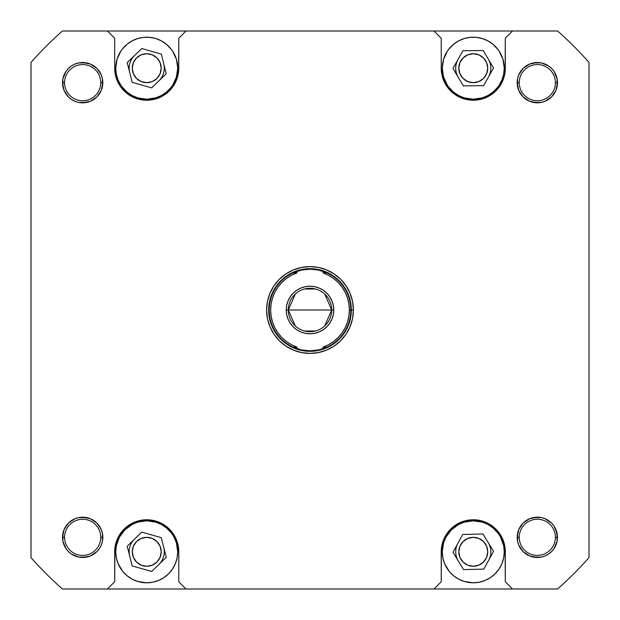 <?xml version="1.0" encoding="UTF-8"?>
<svg xmlns="http://www.w3.org/2000/svg" width="620" height="620" viewBox="0 0 620 620"><rect width="100%" height="100%" fill="white"/><g stroke="black" fill="none" stroke-linecap="round" stroke-linejoin="round"><path stroke-width="0.93" d="M500.604 82.817L499.046 85.421L501.906 80.065L503.673 74.245L504.269 68.2A31 31 0 0 1 473.269 99.2A31 31 0 0 1 442.269 68.2L443.602 77.198L447.493 85.421L445.927 82.817M174.073 82.817L172.507 85.421L176.398 77.198L177.731 68.2A31 31 0 0 1 146.731 99.2A31 31 0 0 1 115.731 68.2L116.328 74.245L118.094 80.065L120.954 85.421L119.397 82.817M146.731 582.8L152.784 582.203L158.596 580.444L163.959 577.577L168.656 573.717L172.507 569.021L175.375 563.665L177.134 557.845L177.731 551.8A31 31 0 0 1 146.731 582.8A31 31 0 0 1 115.731 551.8L116.328 557.845L118.094 563.665L122.768 571.47L127.069 575.763L132.122 579.142L137.733 581.467L146.731 582.8L143.693 582.653M473.269 582.8L479.314 582.203L485.127 580.444L490.49 577.577L495.186 573.717L499.046 569.021L501.906 563.665L503.673 557.845L504.269 551.8A31 31 0 0 1 473.269 582.8A31 31 0 0 1 442.269 551.8L442.866 557.845L444.625 563.665L449.306 571.47L453.6 575.763L458.653 579.142L464.271 581.467L473.269 582.8L470.231 582.653M555.419 537.331A18.081 18.081 0 0 0 537.331 519.25A18.081 18.081 0 0 0 519.25 537.331L517.181 537.331A20.15 20.15 0 0 1 537.331 517.181A20.15 20.15 0 0 1 557.481 537.331L555.419 537.331A18.081 18.081 0 0 1 537.331 555.419A18.081 18.081 0 0 1 519.25 537.331A18.081 18.081 0 0 1 537.331 519.25A18.081 18.081 0 0 1 555.419 537.331L557.481 537.331L557.093 541.268L557.093 533.402L557.481 537.331A20.15 20.15 0 0 1 537.331 557.481A20.15 20.15 0 0 1 517.181 537.331L518.715 529.62L517.181 537.331L517.568 541.268L517.181 537.331L519.25 537.331A18.081 18.081 0 0 0 537.331 555.419A18.081 18.081 0 0 0 555.419 537.331M100.75 537.331A18.081 18.081 0 0 0 82.669 519.25A18.081 18.081 0 0 0 64.581 537.331L62.519 537.331A20.15 20.15 0 0 1 82.669 517.181A20.15 20.15 0 0 1 102.819 537.331L100.75 537.331A18.081 18.081 0 0 1 82.669 555.419A18.081 18.081 0 0 1 64.581 537.331A18.081 18.081 0 0 1 82.669 519.25A18.081 18.081 0 0 1 100.75 537.331L102.819 537.331L102.432 541.268L102.432 533.402L102.819 537.331A20.15 20.15 0 0 1 82.669 557.481A20.15 20.15 0 0 1 62.519 537.331L64.054 529.62L62.519 537.331L62.907 541.268L62.519 537.331L64.581 537.331A18.081 18.081 0 0 0 82.669 555.419A18.081 18.081 0 0 0 100.75 537.331M100.75 82.669A18.081 18.081 0 0 0 82.669 64.581A18.081 18.081 0 0 0 64.581 82.669L62.519 82.669A20.15 20.15 0 0 1 82.669 62.519A20.15 20.15 0 0 1 102.819 82.669L100.75 82.669A18.081 18.081 0 0 1 82.669 100.75A18.081 18.081 0 0 1 64.581 82.669A18.081 18.081 0 0 1 82.669 64.581A18.081 18.081 0 0 1 100.75 82.669L102.819 82.669L101.285 90.381L102.819 82.669L102.432 78.732L102.819 82.669A20.15 20.15 0 0 1 82.669 102.819A20.15 20.15 0 0 1 62.519 82.669L62.907 78.732L62.907 86.599L62.519 82.669L64.581 82.669A18.081 18.081 0 0 0 82.669 100.75A18.081 18.081 0 0 0 100.75 82.669M555.419 82.669A18.081 18.081 0 0 0 537.331 64.581A18.081 18.081 0 0 0 519.25 82.669L517.181 82.669A20.15 20.15 0 0 1 537.331 62.519A20.15 20.15 0 0 1 557.481 82.669L555.419 82.669A18.081 18.081 0 0 1 537.331 100.75A18.081 18.081 0 0 1 519.25 82.669A18.081 18.081 0 0 1 537.331 64.581A18.081 18.081 0 0 1 555.419 82.669L557.481 82.669L555.946 90.381L557.481 82.669L557.093 78.732L557.481 82.669A20.15 20.15 0 0 1 537.331 102.819A20.15 20.15 0 0 1 517.181 82.669L517.568 78.732L517.568 86.599L517.181 82.669L519.25 82.669A18.081 18.081 0 0 0 537.331 100.75A18.081 18.081 0 0 0 555.419 82.669M353.4 310L351.331 310L353.4 310L352.563 301.529L350.099 293.392L346.084 285.89L340.69 279.31L334.11 273.916L326.608 269.901L318.471 267.437L310 266.6L301.529 267.437L293.392 269.901L285.89 273.916L279.31 279.31L273.916 285.89L269.901 293.392L267.437 301.529L266.6 310A43.4 43.4 0 0 1 310 266.6A43.4 43.4 0 0 1 353.4 310A43.4 43.4 0 0 1 310 353.4A43.4 43.4 0 0 1 266.6 310L267.437 318.471L269.901 326.608L273.916 334.11L279.31 340.69L285.89 346.084L293.392 350.099L301.529 352.563L310 353.4L318.471 352.563L326.608 350.099L334.11 346.084L340.69 340.69L346.084 334.11L350.099 326.608L352.563 318.471L353.4 310M348.905 303.955L349.37 310L350.819 310A40.819 40.819 0 0 0 326.794 272.8L322.888 272.8A39.37 39.37 0 0 1 349.37 310L348.897 316.068L347.502 321.981L345.208 327.616L342.077 332.832L338.171 337.497L333.599 341.512L328.468 344.774L322.888 347.2L326.794 347.2L318.595 349.905L314.317 350.587A40.819 40.819 0 0 0 314.325 350.587A40.819 40.819 0 0 1 314.317 350.587L310 350.819L301.405 349.905A40.819 40.819 0 0 0 301.421 349.905A40.819 40.819 0 0 1 301.397 349.897L293.214 347.208A40.819 40.819 0 0 1 269.181 310L268.669 310A41.331 41.331 0 0 0 310 351.331A41.331 41.331 0 0 0 351.331 310A41.331 41.331 0 0 1 310 351.331A41.331 41.331 0 0 1 268.669 310L269.181 310A40.819 40.819 0 0 1 293.206 272.8L301.405 270.095L310 269.181L318.595 270.095L322.757 271.227A40.819 40.819 0 0 1 322.772 271.235A40.819 40.819 0 0 0 322.757 271.227M129.696 556.093A17.569 17.569 0 0 1 134.501 539.191M163.765 547.507A17.569 17.569 0 0 1 158.968 564.409M458.265 560.937A17.569 17.569 0 0 1 457.854 543.376M488.273 542.663A17.569 17.569 0 0 1 488.676 560.224M458.141 77.136A17.569 17.569 0 0 1 457.963 59.566M488.389 59.264A17.569 17.569 0 0 1 488.568 76.834M129.689 72.455A17.569 17.569 0 0 1 134.525 55.568M163.781 63.945A17.569 17.569 0 0 1 158.937 80.832M458.8 551.8A14.469 14.469 0 0 1 473.269 537.331A14.469 14.469 0 0 1 487.731 551.8A14.469 14.469 0 0 1 473.269 566.269A14.469 14.469 0 0 1 458.8 551.8L459.9 546.267L463.039 541.57L467.728 538.431L473.269 537.331L478.803 538.431L483.499 541.57L486.63 546.267L487.731 551.8L486.63 557.333L483.499 562.03L478.803 565.169L473.269 566.269L467.728 565.169L463.039 562.03L459.9 557.333L458.8 551.8M132.269 551.8A14.469 14.469 0 0 1 146.731 537.331A14.469 14.469 0 0 1 161.2 551.8A14.469 14.469 0 0 1 146.731 566.269A14.469 14.469 0 0 1 132.269 551.8L133.37 546.267L136.501 541.57L141.197 538.431L146.731 537.331L152.272 538.431L156.961 541.57L160.1 546.267L161.2 551.8L160.1 557.333L156.961 562.03L152.272 565.169L146.731 566.269L141.197 565.169L136.501 562.03L133.37 557.333L132.269 551.8M458.8 68.2A14.469 14.469 0 0 1 473.269 53.731A14.469 14.469 0 0 1 487.731 68.2A14.469 14.469 0 0 1 473.269 82.669A14.469 14.469 0 0 1 458.8 68.2L459.9 62.666L463.039 57.97L467.728 54.831L473.269 53.731L478.803 54.831L483.499 57.97L486.63 62.666L487.731 68.2L486.63 73.734L483.499 78.43L478.803 81.569L473.269 82.669L467.728 81.569L463.039 78.43L459.9 73.734L458.8 68.2M132.269 68.2A14.469 14.469 0 0 1 146.731 53.731A14.469 14.469 0 0 1 161.2 68.2A14.469 14.469 0 0 1 146.731 82.669A14.469 14.469 0 0 1 132.269 68.2L133.37 62.666L136.501 57.97L141.197 54.831L146.731 53.731L152.272 54.831L156.961 57.97L160.1 62.666L161.2 68.2L160.1 73.734L156.961 78.43L152.272 81.569L146.731 82.669L141.197 81.569L136.501 78.43L133.37 73.734L132.269 68.2M441.231 68.2L442.61 77.5L445.013 83.297L450.616 90.853L455.468 94.837L463.969 98.851L473.269 100.231L479.516 99.618L488.366 96.449L493.59 92.961L498.031 88.52L502.859 80.46L505.145 71.339L505.3 38.231L512.531 31L434 31L441.231 38.231L441.231 68.2L441.851 74.447L443.672 80.46L446.632 85.994L450.616 90.853L455.468 94.837L461.009 97.797L467.015 99.618L473.269 100.231L479.516 99.618L485.522 97.797L491.063 94.837L495.915 90.853L499.898 85.994L502.859 80.46L504.688 74.447L505.3 68.2A32.031 32.031 0 0 1 473.269 100.231A32.031 32.031 0 0 1 441.231 68.2L441.231 38.231L434 31L557.613 31A373.031 373.031 0 0 1 589 62.388L589 557.613A373.031 373.031 0 0 1 557.613 589L512.531 589L505.3 581.769L505.145 548.661L502.859 539.539L499.898 534.006L495.915 529.147L491.063 525.163L485.522 522.203L479.516 520.382L473.269 519.769L467.015 520.382L461.009 522.203L455.468 525.163L450.616 529.147L446.632 534.006L443.672 539.539L441.386 548.661L441.231 581.769L434 589L557.613 589A373.031 373.031 0 0 0 589 557.613L589 62.388A373.031 373.031 0 0 0 557.613 31L512.531 31L505.3 38.231L505.3 68.2M473.269 37.2L476.307 37.347L470.231 37.347L464.271 38.533L458.653 40.858L453.6 44.237L448.671 49.329M498.162 49.732L492.931 44.237L487.878 40.858L482.267 38.533L476.307 37.347M448.368 86.668L453.6 92.163L458.653 95.542L464.271 97.867L473.269 99.2L482.267 97.867L487.878 95.542L492.931 92.163L497.86 87.071M114.7 68.2L115.312 74.447L118.482 83.297L121.969 88.52L128.937 94.837L137.431 98.851L146.731 100.231L152.985 99.618L161.835 96.449L169.384 90.853L173.368 85.994L176.328 80.46L178.614 71.339L178.769 38.231L186 31L107.469 31L114.7 38.231L114.7 68.2L115.312 74.447L117.141 80.46L120.102 85.994L124.085 90.853L128.937 94.837L134.478 97.797L140.484 99.618L146.731 100.231L152.985 99.618L158.991 97.797L164.533 94.837L169.384 90.853L173.368 85.994L176.328 80.46L178.149 74.447L178.769 68.2A32.031 32.031 0 0 1 146.731 100.231A32.031 32.031 0 0 1 114.7 68.2L114.7 38.231L107.469 31L434 31L186 31L178.769 38.231L178.769 68.2M146.731 37.2L149.769 37.347L143.693 37.347L137.733 38.533L132.122 40.858L127.069 44.237L122.14 49.329M171.632 49.732L166.4 44.237L161.347 40.858L155.728 38.533L149.769 37.347M121.838 86.668L127.069 92.163L132.122 95.542L137.733 97.867L146.731 99.2L155.728 97.867L161.347 95.542L166.4 92.163L171.329 87.071M178.769 551.8L177.39 542.5L174.987 536.703L169.384 529.147L164.533 525.163L156.031 521.149L146.731 519.769L140.484 520.382L131.634 523.551L126.41 527.039L121.969 531.48L117.141 539.539L114.855 548.661L114.7 581.769L107.469 589L186 589L178.769 581.769L178.769 551.8L178.149 545.554L176.328 539.539L173.368 534.006L169.384 529.147L164.533 525.163L158.991 522.203L152.985 520.382L146.731 519.769L140.484 520.382L134.478 522.203L128.937 525.163L124.085 529.147L120.102 534.006L117.141 539.539L115.312 545.554L114.7 551.8A32.031 32.031 0 0 1 146.731 519.769A32.031 32.031 0 0 1 178.769 551.8L178.769 581.769L186 589L434 589L62.388 589A373.031 373.031 0 0 1 31 557.613L31 62.388A373.031 373.031 0 0 1 62.388 31L107.469 31L62.388 31A373.031 373.031 0 0 0 31 62.388L31 557.613A373.031 373.031 0 0 0 62.388 589L107.469 589L114.7 581.769L114.7 551.8M171.632 533.332L166.4 527.837L161.347 524.458L155.728 522.133L146.731 520.8L137.733 522.133L132.122 524.458L124.814 529.883L119.397 537.183L122.14 532.929M172.507 534.579L174.073 537.183L172.507 534.579M172.507 569.021L171.329 570.671M121.838 570.268L120.954 569.021M498.162 533.332L492.931 527.837L487.878 524.458L482.267 522.133L473.269 520.8L464.271 522.133L458.653 524.458L451.344 529.883L445.927 537.183L448.671 532.929M499.046 534.579L500.604 537.183L499.046 534.579M499.046 569.021L497.86 570.671M448.368 570.268L447.493 569.021M99.417 93.86L96.914 96.914L90.381 101.285L82.669 102.819L78.732 102.432L82.669 102.819L90.381 101.285L96.914 96.914L101.285 90.381L96.914 96.914L99.417 93.86M68.417 96.914L64.054 90.381L68.417 96.914L65.914 93.86L68.417 96.914L71.471 99.417L74.958 101.285L71.471 99.417L74.958 101.285L78.732 102.432L82.669 102.819L90.381 101.285L96.914 96.914L93.86 99.417M78.732 62.907L82.669 62.519L90.381 64.054L82.669 62.519L86.599 62.907L78.732 62.907L82.669 62.519L78.732 62.907L74.958 64.054L71.471 65.914L68.417 68.417L65.914 71.471L62.907 78.732L62.519 82.669L64.054 90.381L62.519 82.669L62.907 78.732M93.86 65.914L96.914 68.417L90.381 64.054L96.914 68.417L93.86 65.914M96.914 551.583L90.381 555.946L96.914 551.583L93.86 554.086L96.914 551.583L99.417 548.529L101.285 545.042L99.417 548.529L101.285 545.042L102.432 541.268L102.432 533.402L101.285 529.62L99.417 526.14L101.285 529.62L102.432 533.402L102.432 541.268M86.599 557.093L78.732 557.093L82.669 557.481L90.381 555.946L82.669 557.481L86.599 557.093M62.907 541.268L62.907 533.402L62.907 541.268L65.914 548.529L68.417 551.583L71.471 554.086L78.732 557.093L82.669 557.481L78.732 557.093M65.914 526.14L68.417 523.086L64.054 529.62L68.417 523.086L65.914 526.14M78.732 517.568L82.669 517.181L86.599 517.568L78.732 517.568L82.669 517.181L90.381 518.715L82.669 517.181L78.732 517.568L74.958 518.715L68.417 523.086M93.86 520.583L96.914 523.086L99.417 526.14L96.914 523.086L90.381 518.715L96.914 523.086L93.86 520.583M554.086 93.86L551.583 96.914L555.946 90.381L551.583 96.914L554.086 93.86M541.268 102.432L537.331 102.819L533.402 102.432L541.268 102.432L537.331 102.819L529.62 101.285L537.331 102.819L541.268 102.432L545.042 101.285L551.583 96.914M526.14 99.417L523.086 96.914L518.715 90.381L523.086 96.914L529.62 101.285L523.086 96.914L526.14 99.417M523.086 68.417L529.62 64.054L523.086 68.417L526.14 65.914L523.086 68.417L518.715 74.958L520.583 71.471L518.715 74.958L517.568 78.732L517.181 82.669L518.715 90.381L517.181 82.669L517.568 78.732M533.402 62.907L541.268 62.907L537.331 62.519L529.62 64.054L537.331 62.519L533.402 62.907M557.093 78.732L557.093 86.599L557.093 78.732L554.086 71.471L551.583 68.417L548.529 65.914L541.268 62.907L537.331 62.519L541.268 62.907M541.268 557.093L537.331 557.481L529.62 555.946L537.331 557.481L533.402 557.093L541.268 557.093L537.331 557.481L541.268 557.093L545.042 555.946L548.529 554.086L551.583 551.583L554.086 548.529L555.946 545.042L554.086 548.529L557.093 541.268L557.481 537.331L555.946 529.62L554.086 526.14L557.093 533.402L557.093 541.268M526.14 554.086L523.086 551.583L529.62 555.946L523.086 551.583L526.14 554.086M520.583 526.14L523.086 523.086L529.62 518.715L523.086 523.086L518.715 529.62L523.086 523.086L520.583 526.14M533.402 517.568L541.268 517.568L537.331 517.181L529.62 518.715L537.331 517.181L533.402 517.568M551.583 523.086L554.086 526.14L551.583 523.086L554.086 526.14L551.583 523.086L545.042 518.715L548.529 520.583L545.042 518.715L541.268 517.568L537.331 517.181L541.268 517.568M505.3 551.8L504.688 545.554L502.859 539.539L499.898 534.006L495.915 529.147L491.063 525.163L485.522 522.203L479.516 520.382L473.269 519.769L467.015 520.382L461.009 522.203L455.468 525.163L450.616 529.147L446.632 534.006L443.672 539.539L441.851 545.554L441.231 551.8A32.031 32.031 0 0 1 473.269 519.769A32.031 32.031 0 0 1 505.3 551.8L505.3 581.769L512.531 589L434 589L441.231 581.769L441.231 551.8M102.432 78.732L102.432 86.599L102.432 78.732L101.285 74.958L96.914 68.417M517.568 541.268L517.568 533.402L517.568 541.268L518.715 545.042L523.086 551.583M445.927 537.183L443.602 542.802L442.269 551.8A31 31 0 0 1 473.269 520.8A31 31 0 0 1 504.269 551.8L503.673 545.755L500.604 537.183M462.721 534.471L482.996 534.006L493.543 551.327L483.817 569.129L463.535 569.594L452.988 552.273L462.721 534.471L482.996 534.006L493.543 551.327L483.817 569.129L463.535 569.594L452.988 552.273L462.721 534.471M119.397 537.183L116.328 545.755L115.731 551.8A31 31 0 0 1 146.731 520.8A31 31 0 0 1 177.731 551.8L176.398 542.802L174.073 537.183M141.779 532.13L161.293 537.672L166.245 557.341L151.691 571.47L132.176 565.928L127.224 546.259L141.779 532.13L161.293 537.672L166.245 557.341L151.691 571.47L132.176 565.928L127.224 546.259L141.779 532.13M120.954 50.98L117.072 59.202L115.731 68.2A31 31 0 0 1 146.731 37.2A31 31 0 0 1 177.731 68.2L176.398 59.202L172.507 50.98M141.825 48.523L161.324 54.103L166.23 73.788L151.644 87.877L132.145 82.297L127.232 62.612L141.825 48.523L161.324 54.103L166.23 73.788L151.644 87.877L132.145 82.297L127.232 62.612L141.825 48.523M447.493 50.98L443.602 59.202L442.269 68.2A31 31 0 0 1 473.269 37.2A31 31 0 0 1 504.269 68.2L502.929 59.202L499.046 50.98M462.946 50.739L483.236 50.53L493.551 67.998L483.585 85.661L463.303 85.87L452.98 68.402L462.946 50.739L483.236 50.53L493.551 67.998L483.585 85.661L463.303 85.87L452.98 68.402L462.946 50.739M520.583 93.86L523.086 96.914L518.715 90.381M545.042 101.285L548.529 99.417M555.946 74.958L554.086 71.471M518.715 545.042L520.583 548.529M545.042 555.946L548.529 554.086M526.14 520.583L523.086 523.086L529.62 518.715M101.285 74.958L99.417 71.471M74.958 64.054L71.471 65.914M64.054 545.042L65.914 548.529M99.417 526.14L96.914 523.086L101.285 529.62M74.958 518.715L71.471 520.583M102.432 86.599L101.285 90.381M86.599 102.432L78.732 102.432M65.914 93.86L64.054 90.381M86.599 62.907L90.381 64.054M557.093 86.599L555.946 90.381M533.402 102.432L529.62 101.285M526.14 65.914L529.62 64.054M533.402 557.093L529.62 555.946M517.568 533.402L518.715 529.62M554.086 526.14L555.946 529.62M93.86 554.086L90.381 555.946M62.907 533.402L64.054 529.62M86.599 517.568L90.381 518.715M274.784 327.6L272.498 321.981L271.103 316.068L270.63 310L271.103 303.932L272.498 298.019L274.792 292.384L277.923 287.169L281.829 282.503L286.401 278.488L291.532 275.226L297.112 272.8L293.206 272.8L301.405 270.095A40.819 40.819 0 0 1 301.421 270.095A40.819 40.819 0 0 0 301.397 270.103L305.683 269.413A40.819 40.819 0 0 0 305.675 269.413A40.819 40.819 0 0 1 305.683 269.413L310 269.181L318.595 270.095L326.787 272.792L322.888 272.8L328.468 275.226L333.599 278.488L338.171 282.503L342.077 287.169L345.201 292.369M322.764 271.235L326.794 272.8A40.819 40.819 0 0 1 350.819 310L351.331 310L350.819 310A40.819 40.819 0 0 1 326.794 347.2L318.595 349.905A40.819 40.819 0 0 1 318.579 349.905A40.819 40.819 0 0 0 318.603 349.897L310 350.819L301.405 349.905L293.206 347.2L297.112 347.2L291.532 344.774L286.401 341.512L281.829 337.497L277.923 332.832L274.8 327.631M324.686 294.027L331.7 310A21.7 21.7 0 0 0 310 288.3A21.7 21.7 0 0 0 288.3 310L286.231 310A23.769 23.769 0 0 1 310 286.231A23.769 23.769 0 0 1 333.769 310L288.3 310L295.314 294.027M304.521 289.005L315.479 289.005M295.314 325.973L288.3 310A21.7 21.7 0 0 1 310 288.3A21.7 21.7 0 0 1 331.7 310A21.7 21.7 0 0 1 310 331.7A21.7 21.7 0 0 1 288.3 310L331.7 310L324.686 325.973M345.216 292.4L347.502 298.019L348.897 303.932M286.231 310L286.688 305.365L286.231 310L286.688 314.635L286.231 310L288.3 310A21.7 21.7 0 0 0 310 331.7A21.7 21.7 0 0 0 331.7 310L333.769 310L333.312 314.635L333.769 310L333.312 305.365L333.769 310A23.769 23.769 0 0 1 310 333.769A23.769 23.769 0 0 1 286.231 310M288.044 300.901L290.238 296.794L293.198 293.198L296.794 290.238L293.198 293.198L290.238 296.794L288.044 300.901L286.688 305.365M300.901 288.044L305.365 286.688L310 286.231L305.365 286.688L300.901 288.044L296.794 290.238M314.635 286.688L319.099 288.044L314.635 286.688L310 286.231M323.206 290.238L326.802 293.198L323.206 290.238L319.099 288.044M329.762 296.794L331.956 300.901L329.762 296.794L326.802 293.198M331.956 319.099L329.762 323.206L326.802 326.802L323.206 329.762L326.802 326.802L329.762 323.206L331.956 319.099L333.312 314.635M319.099 331.956L314.635 333.312L319.099 331.956L323.206 329.762M305.365 333.312L300.901 331.956L296.794 329.762L293.198 326.802L296.794 329.762L300.901 331.956L305.365 333.312L310 333.769L314.635 333.312M290.238 323.206L288.044 319.099L290.238 323.206L293.198 326.802M322.888 347.2L326.794 347.2A40.819 40.819 0 0 0 350.819 310L349.37 310A39.37 39.37 0 0 1 322.888 347.2M297.112 272.8L293.206 272.8A40.819 40.819 0 0 0 293.206 347.2L297.112 347.2A39.37 39.37 0 0 1 297.112 272.8M333.312 305.365L331.956 300.901M286.688 314.635L288.044 319.099M315.479 330.995L304.521 330.995M351.331 310A41.331 41.331 0 0 0 310 268.669A41.331 41.331 0 0 0 268.669 310A41.331 41.331 0 0 1 310 268.669A41.331 41.331 0 0 1 351.331 310"/></g></svg>
